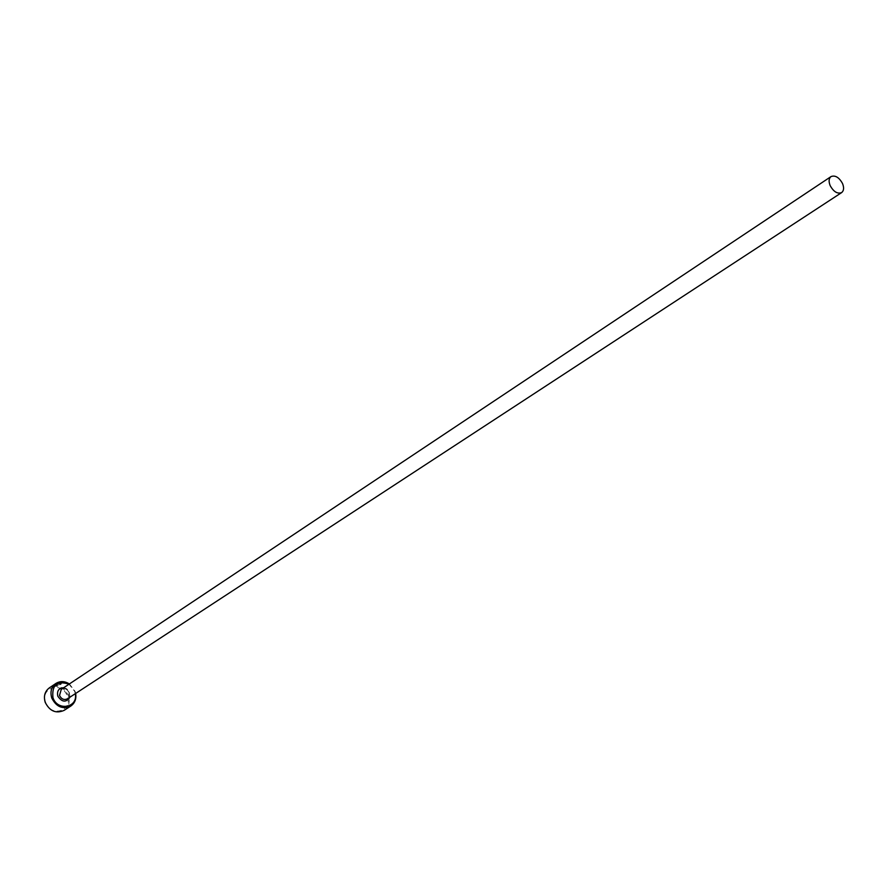 <?xml version="1.0" encoding="UTF-8"?>
<svg xmlns="http://www.w3.org/2000/svg" width="888" height="888" viewBox="0 0 888 888"><rect width="100%" height="100%" fill="white"/><g stroke="black" fill="none" stroke-linecap="round" stroke-linejoin="round"><path stroke-width="0.67" stroke-dasharray="4.44 3.33" d="M51.659 686.457L58.131 683.161L61.372 683.438C61.572 684.681 59.13 685.58 54.046 686.124L57.243 683.971L58.253 683.793L55.633 685.558L60.218 683.571L57.676 683.471L51.626 686.335M53.413 685.125L57.52 683.05L60.073 683.15L55.489 685.136L58.109 683.372L57.098 683.549L53.902 685.703C58.974 685.159 61.416 684.271 61.228 683.016L57.986 682.739L54.146 684.637M53.713 685.503L51.127 687.201L54.634 685.059L50.982 686.779L53.191 685.281M75.291 693.695L74.681 691.341L69.02 684.193M69.386 683.96L75.08 691.364L75.658 693.45M45.643 702.386C39.816 687.368 62.537 681.018 67.299 696.181C73.205 711.044 50.505 717.704 45.643 702.386M64.158 710.356C68.842 706.826 70.263 701.953 68.431 695.715C63.869 686.801 57.498 684.182 49.328 687.889M52.947 685.447L53.569 685.081M61.261 689.365C64.669 687.845 67.333 688.944 69.242 692.684L67.477 698.801C68.887 698.579 69.442 696.592 69.142 692.84C67.233 689.033 64.602 687.867 61.261 689.365M63.758 687.712L66.478 688.611L69.053 691.097L69.997 697.158M54.301 685.048L53.569 685.547"/><path stroke-width="1.33" d="M75.658 693.45C76.501 698.923 74.881 703.118 70.796 706.06C62.648 709.601 56.31 706.926 51.77 698.012C49.972 691.841 51.338 686.99 55.877 683.46L52.947 685.447M69.02 684.193C57.165 680.386 51.793 684.837 52.925 697.546C57.276 711.554 78.266 707.803 75.291 693.695M55.877 683.46C60.195 680.863 64.691 681.029 69.386 683.96M51.238 686.602L49.328 687.889C44.8 691.397 43.434 696.225 45.221 702.364C49.728 711.221 56.044 713.885 64.158 710.356L70.796 706.06M842.546 183.572C839.105 177.367 835.264 175.025 831.046 176.568C828.815 178.388 828.515 181.385 830.147 185.57C833.588 191.775 837.406 194.128 841.624 192.607C843.878 190.787 844.188 187.779 842.546 183.572M841.624 192.607L67.477 698.801C64.08 700.288 61.427 699.178 59.529 695.459L61.261 689.365L831.046 176.568M69.997 697.158C66.123 702.719 62.06 702.386 57.809 696.159C56.788 690.853 58.763 688.045 63.758 687.712M52.725 685.591L51.571 686.369"/></g></svg>
